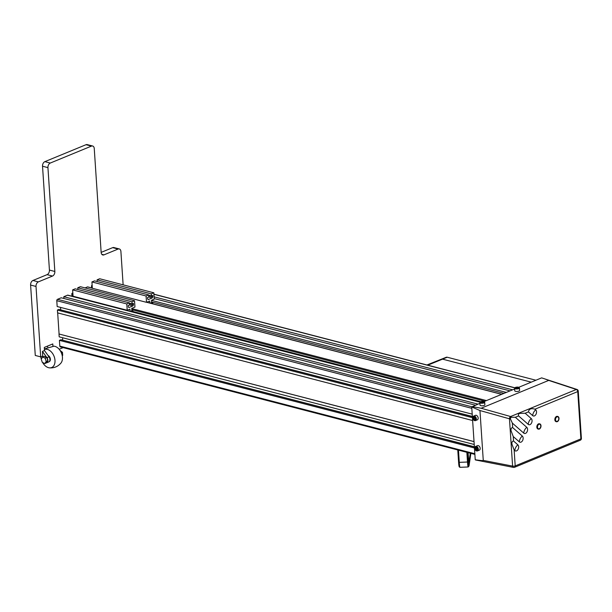 <?xml version="1.0" encoding="UTF-8"?>
<svg xmlns="http://www.w3.org/2000/svg" width="612" height="612" viewBox="0 0 612 612"><rect width="100%" height="100%" fill="white"/><g stroke="black" fill="none" stroke-linecap="round" stroke-linejoin="round"><path stroke-width="0.92" d="M535.905 380.228L447.234 357.232A3.121 2.088 -112.4 0 0 446.263 357.27L426.924 364.974M531.231 382.156L442.476 359.129L427.49 365.119M447.234 357.232L427.765 365.188M479.9 403.293L471.73 406.972L475.233 459.742A1.867 1.239 104.5 0 0 475.356 459.864A1.867 1.239 104.5 0 0 475.486 459.964L513.483 467.4A1.874 1.874 0 0 0 514.554 467.3A1.874 1.255 -112.4 0 0 515.197 465.916L514.141 449.988L511.992 444.289C511.686 442.277 512.198 441.191 513.544 441.03L517.836 444.794A6.74 4.774 -48.8 0 0 514.86 450.623A3.366 2.234 104.5 0 0 518.135 449.277A3.366 2.234 104.5 0 0 517.836 444.794M534.98 409.191L535.699 409.818A6.74 4.774 -48.8 0 0 532.723 415.647L528.431 411.884C528.975 408.923 531.155 408.028 534.98 409.191L577.743 391.581A1.874 0.627 -3.8 0 0 578.256 391.106A1.874 1.874 0 0 0 576.978 389.454L541.635 377.872L518.754 387.289M514.623 388.987L484.023 401.587M151.409 303.422L152.763 302.863L152.824 303.789M134.885 312.541L135.688 312.204M131.442 311.646L132.98 311.011L133.049 312.059M141.433 313.696A3.741 2.486 104.5 0 0 141.051 314.132M130.081 311.294L129.943 309.144L127.212 310.269L73.05 296.223L72.629 289.889L126.791 303.935L129.377 302.871L75.215 288.826L72.629 289.889M127.212 310.269L126.791 303.935M129.377 302.871L129.514 304.944L128.214 305.48L128.313 306.964L128.964 307.522L132.949 305.885L129.446 304.975M129.438 303.782L133.485 304.83L132.949 305.885M133.485 304.83L133.385 303.353L132.085 303.889L129.4 303.192M132.085 303.889L131.947 301.808L77.785 287.762L77.908 289.522M131.947 301.808L134.533 300.744L80.371 286.699L77.785 287.762M134.533 300.744L134.954 307.079L131.741 308.402L131.894 310.728L132.98 311.011M130.356 311.363L131.894 310.728M75.521 296.866L75.108 297.034M149.856 303.017L149.726 301.005L146.505 302.328L92.343 288.275L91.922 281.941L146.084 295.986L148.67 294.923L94.508 280.877L91.922 281.941M146.505 302.328L146.084 295.986M148.67 294.923L148.808 297.004L147.507 297.539L147.607 299.016L148.257 299.582L152.243 297.937L148.739 297.034M148.731 295.833L152.778 296.889L152.243 297.937M152.778 296.889L152.679 295.405L151.386 295.94L148.693 295.244M151.386 295.94L151.248 293.867L97.086 279.822L97.201 281.574M151.248 293.867L153.826 292.804L99.672 278.751L97.086 279.822M153.826 292.804L154.247 299.138L151.524 300.262L151.677 302.58L152.763 302.863M150.322 303.139L151.677 302.58M60.642 346.843A1.125 0.742 -75.5 0 1 60.29 346.874A1.125 0.742 -75.5 0 1 59.8 346.101L59.418 340.364L474.461 448.007M59.418 340.364L60.963 339.729L474.384 446.951M62.623 340.157L474.377 446.775M62.699 340.004L62.546 337.717M474.032 441.642L58.997 333.999L59.188 336.845L474.224 444.488M58.997 333.999L474.032 441.589M59.073 333.968L57.673 312.9M472.441 417.682L57.406 310.039L57.589 312.877L472.632 420.521M57.406 310.039L58.951 309.404L472.372 416.627M60.603 309.833L472.365 416.451M60.687 309.68L60.534 307.392M475.31 405.182L61.215 297.784L57.482 299.322A1.125 0.742 -75.5 0 0 56.786 300.691L57.168 306.52L472.212 414.156M63.908 298.48L63.786 296.721L477.88 404.119M63.786 296.721L67.519 295.191A1.125 0.742 -75.5 0 1 67.871 295.16L480.083 402.069M91.616 287.915L91.517 286.393A1.125 0.742 -75.5 0 1 92.129 285.062M154.216 298.595L510.041 390.877M154.102 296.835L512.611 389.821M532.723 415.647A3.366 2.234 104.5 0 0 535.997 414.301A3.366 2.234 104.5 0 0 535.699 409.818M528.255 424.391L518.609 415.931C518.043 414.569 518.517 413.712 520.024 413.36L525.157 413.238L531.231 418.562A6.74 4.774 -48.8 0 0 528.255 424.391A3.366 2.234 104.5 0 0 531.53 423.045A3.366 2.234 104.5 0 0 531.231 418.562M576.978 389.454A1.874 1.262 108.2 0 0 576.32 389.484L510.63 416.527A1.874 1.178 105.7 0 0 509.459 418.723A1.874 0.673 -42.6 0 1 510.89 417.285L515.335 417.277L526.764 427.306A6.74 4.774 -48.8 0 0 523.788 433.135A3.366 2.234 104.5 0 0 527.062 431.789A3.366 2.234 104.5 0 0 526.764 427.306M523.788 433.135L512.351 423.106L510.408 418.914L510.89 417.285M519.328 441.879L513.246 436.547L511.097 430.848C510.791 428.836 511.311 427.75 512.649 427.589L522.304 436.05A6.74 4.774 -48.8 0 0 519.328 441.879A3.366 2.234 104.5 0 0 522.602 440.533A3.366 2.234 104.5 0 0 522.304 436.05M514.86 450.623L514.141 449.988M556.239 421.653A2.716 1.805 -75.5 0 1 556.017 421.614A2.716 1.805 -75.5 0 1 555.038 420.658A2.716 1.805 -75.5 0 1 555.313 417.636A2.716 1.805 -75.5 0 1 557.387 416.359A2.716 1.805 -75.5 0 1 557.593 416.435M538.231 429.066A2.716 1.805 -75.5 0 1 538.009 429.027A2.716 1.805 -75.5 0 1 536.823 426.954A2.716 1.805 -75.5 0 1 539.379 423.779A2.716 1.805 -75.5 0 1 539.585 423.856M555.474 420.773A2.716 1.805 104.5 0 0 556.453 421.729A2.716 1.805 104.5 0 0 558.527 420.452A2.716 1.805 104.5 0 0 558.802 417.43A2.716 1.805 104.5 0 0 557.815 416.474A2.716 1.805 104.5 0 0 555.742 417.751A2.716 1.805 104.5 0 0 555.474 420.773M541 425.967A2.716 1.805 104.5 0 0 539.807 423.887A2.716 1.805 104.5 0 0 537.252 427.069A2.716 1.805 104.5 0 0 538.445 429.142A2.716 1.805 104.5 0 0 541 425.967M540.648 425.271A3.068 3.068 0 0 1 539.853 428.339A2.356 1.568 -75.5 0 1 537.504 427.184A2.356 1.568 -75.5 0 1 538.759 424.407A2.356 1.568 -75.5 0 1 540.648 425.271A2.356 1.568 -75.5 0 1 540.748 425.845M558.657 417.858A3.068 3.068 0 0 1 557.861 420.926A2.356 1.568 -75.5 0 1 555.688 420.551A2.356 1.568 -75.5 0 1 555.512 419.771A2.356 1.568 -75.5 0 1 556.767 416.994A2.356 1.568 -75.5 0 1 558.657 417.858A2.356 1.568 -75.5 0 1 558.756 418.432M509.459 418.723A1.874 1.178 105.7 0 0 509.467 418.815A1.874 0.627 -3.8 0 0 510.408 418.914M544.642 378.836L548.696 380.412L481.124 408.242L510.63 416.527A1.874 1.255 -112.4 0 1 511.372 417.024M471.73 406.972L479.953 410.53L483.266 460.4L512.604 466.107A1.874 1.216 101 0 0 513.483 467.4M471.936 406.567L481.124 408.242M516.62 391.481A2.433 0.811 176.2 0 1 514.746 390.816L514.577 388.283A2.433 0.811 -3.8 0 0 516.452 388.949A2.433 0.811 -3.8 0 0 518.769 388.574A2.433 0.811 -3.8 0 0 519.435 387.962L519.603 390.494A2.433 0.811 176.2 0 1 516.62 391.481M484.712 405.113A2.433 0.811 176.2 0 1 482.026 405.779A2.433 0.811 176.2 0 1 480.015 405.113L479.846 402.581A2.433 0.811 -3.8 0 0 481.399 403.232A2.433 0.811 -3.8 0 0 484.038 402.88A2.433 0.811 -3.8 0 0 484.543 402.581A2.433 0.811 -3.8 0 0 484.704 402.26L484.872 404.792A2.433 0.811 176.2 0 1 484.712 405.113M482.73 401.709L483.541 402L483.075 402.428L480.978 402.283L482.73 401.709L482.776 402.466M481.445 401.847L481.483 402.466M518.249 387.863L517.362 388.238L515.725 387.817L516.612 387.442L518.249 387.863M517.874 387.473L517.913 388.008M516.612 387.442L516.666 388.222M475.233 459.742C480.527 460.561 483.205 460.782 483.266 460.4M475.578 450.157A2.433 1.629 -112.4 0 0 475.776 450.378A2.433 1.629 -112.4 0 0 477.498 450.922C476.09 451.151 475.164 450.279 474.728 448.29L475.646 446.423L477.498 445.658A2.433 1.629 67.6 0 1 479.219 446.202A2.433 1.629 67.6 0 1 480.191 448.466A2.433 1.629 67.6 0 1 479.349 450.157L477.498 450.922A2.433 1.629 -112.4 0 0 478.332 449.132A2.433 1.629 -112.4 0 0 477.368 446.967A2.433 1.629 -112.4 0 0 475.646 446.423A2.433 1.629 -112.4 0 0 474.813 448.214M473.566 419.832A2.433 1.629 -112.4 0 0 473.604 419.878A2.433 1.629 -112.4 0 0 475.486 420.597C474.071 420.827 473.153 419.947 472.716 417.965L473.634 416.099L475.486 415.334A2.433 1.629 67.6 0 1 477.368 416.053A2.433 1.629 67.6 0 1 477.337 419.832L475.486 420.597A2.433 1.629 -112.4 0 0 476.32 418.799A2.433 1.629 -112.4 0 0 475.516 416.81A2.433 1.629 -112.4 0 0 473.634 416.099A2.433 1.629 -112.4 0 0 472.801 417.889M473.558 417.491L474.399 417.254L475.195 418.195L475.149 419.373L474.308 419.61L473.512 418.669L473.558 417.491M474.575 417.461L475.164 418.983M473.512 418.669L474.545 418.248M474.308 419.61L475.149 419.266M475.524 447.908L476.312 447.54L477.161 448.389L477.215 449.606L476.419 449.973L475.578 449.124L475.524 447.908L476.343 447.571M476.564 447.793L476.61 448.703L475.578 449.124M476.61 448.703L477.199 449.292M72.836 292.941L72.285 293.171A0.75 0.497 -75.5 0 0 71.818 294.089L71.925 295.673L73.035 295.956M133.011 311.516L480.741 401.694M85.053 287.915L87.462 286.921A0.75 0.497 -75.5 0 1 87.891 287.028M45.158 358.188L46.229 361.463L44.798 363.551L42.297 362.358L41.226 359.083L42.656 356.995L45.158 358.188L46.803 357.507L47.874 360.782L46.443 362.87A3.465 2.318 -112.4 0 0 46.688 362.794A3.465 2.318 -112.4 0 0 46.956 357.706L49.014 356.857L44.5 350.546L44.294 347.425L52.785 343.929L52.93 346.086M55.218 346.438L54.789 346.308M63.151 347.616L59.165 349.261M123.127 284.84L120.908 251.501A3.741 2.486 -75.5 0 0 119.279 248.939A3.741 2.486 -75.5 0 0 118.108 249.046L103.956 254.867A3.741 2.486 -75.5 0 1 102.785 254.975A3.741 2.486 -75.5 0 1 101.148 252.412L94.256 148.563A3.741 2.486 -75.5 0 0 92.619 146A3.741 2.486 -75.5 0 0 91.448 146.107L50.283 163.052A3.741 2.486 -75.5 0 0 47.943 167.634L54.843 271.476A3.741 2.486 -75.5 0 1 52.502 276.058L38.357 281.88A3.741 2.486 -75.5 0 0 36.016 286.462L40.69 356.865L42.748 356.016L42.442 351.395L46.956 357.706M44.5 350.546L42.442 351.395M92.619 146L87.202 144.6A3.741 2.486 -75.5 0 0 86.032 144.7L44.867 161.645A3.741 2.486 -75.5 0 0 42.526 166.227L49.427 270.068A3.741 2.486 -75.5 0 1 47.086 274.65L32.941 280.48A3.741 2.486 -75.5 0 0 30.6 285.054L35.274 355.457L40.69 356.865M119.279 248.939L113.863 247.539A3.741 2.486 -75.5 0 0 112.692 247.638L101.148 252.389M47.606 346.063L47.667 347.027M49.014 356.857A3.465 2.318 67.6 0 1 48.746 361.952L46.688 362.794M49.228 361.654L49.205 361.661A3.366 2.257 -112.4 0 0 49.228 361.654A3.366 2.257 -112.4 0 0 49.541 361.478A3.366 2.257 -112.4 0 0 50.253 358.349A3.366 2.257 -112.4 0 0 48.019 355.465M42.656 362.534A9.731 6.51 -112.4 0 0 49.312 367.835A9.731 6.51 -112.4 0 0 52.556 367.032A9.731 6.51 -112.4 0 0 54.988 360.361A9.731 6.51 -112.4 0 0 44.431 349.467M40.996 357.576A9.731 6.51 -112.4 0 0 41.272 359.014M49.312 367.835C54.024 368.24 57.918 366.634 60.986 363.023A9.731 6.51 -112.4 0 0 62.447 357.293A9.731 6.51 -112.4 0 0 54.04 346.17L44.393 348.939M41.639 358.479L40.43 356.796M46.803 357.507L44.301 356.322L42.656 356.995M46.443 362.87L44.798 363.551M47.874 360.782L46.229 361.463M61.353 352.81L62.478 352.351L62.684 355.396L62.225 355.633M60.053 350.424L62.478 352.351M62.684 355.396L62.217 355.587M468.058 452.628L468.884 462.442L470.291 453.209M59.8 346.101L474.836 453.744M56.786 300.691L471.821 408.334M57.482 299.322L471.821 406.781M67.519 295.191L479.992 402.161M91.517 286.393L92.236 286.577M151.638 301.984L503.99 393.371M151.531 300.4L506.308 392.414M153.926 294.288L514.723 387.863M581.4 438.391A1.874 0.627 176.2 0 1 580.887 438.873A1.874 1.255 67.6 0 1 580.245 440.25A1.874 1.874 0 0 0 581.4 438.391L578.256 391.106M548.696 380.412L576.32 389.484A1.874 1.255 67.6 0 1 577.743 391.581L580.887 438.873L515.197 465.916A1.874 0.627 176.2 0 1 512.604 466.107L509.467 418.815L479.953 410.53M525.157 413.238L528.431 411.884M515.335 417.277L518.609 415.931M512.649 427.589L512.351 423.106M513.544 441.03L513.246 436.547M514.011 467.339A1.874 1.255 -112.4 0 0 514.554 467.3L580.245 440.25M516.505 388.566A2.134 0.711 -3.8 0 0 518.532 388.238A2.134 0.711 -3.8 0 0 518.456 387.235A2.134 0.711 -3.8 0 0 515.442 387.442A2.134 0.711 -3.8 0 0 514.944 388.161A2.134 0.711 -3.8 0 0 516.505 388.566M480.015 402.26A2.433 0.811 -3.8 0 0 479.846 402.581L480.619 401.747C482.738 401.151 484.1 401.327 484.704 402.26M480.711 401.74A2.134 0.711 -3.8 0 0 480.795 402.742A2.134 0.711 -3.8 0 0 483.801 402.543A2.134 0.711 -3.8 0 0 484.245 402.283A2.134 0.711 -3.8 0 0 483.396 401.472A2.134 0.711 -3.8 0 0 480.711 401.74M475.669 450.256A2.134 1.431 -112.4 0 0 477.238 450.707A2.134 1.431 -112.4 0 0 477.911 449.154A2.134 1.431 -112.4 0 0 476.235 446.752A2.134 1.431 -112.4 0 0 474.828 448.359A2.134 1.431 -112.4 0 0 475.669 450.256M472.808 418.027A2.134 1.431 -112.4 0 0 474.484 420.436A2.134 1.431 -112.4 0 0 475.899 418.83A2.134 1.431 -112.4 0 0 475.195 417.086A2.134 1.431 -112.4 0 0 473.55 416.451A2.134 1.431 -112.4 0 0 472.808 418.027M71.818 294.089L72.927 294.372M131.825 309.649L484.918 401.227M72.285 293.171L72.859 293.316M131.756 308.593L486.464 400.585M87.462 286.921L92.336 288.183M146.643 302.267L501.641 394.335M470.873 453.354L469.037 465.793A0.75 0.704 -171.6 0 1 469.029 465.939L470.888 453.362M466.857 452.314L467.499 462.014L468.279 461.731A6.74 0.459 87.6 0 0 469.037 465.793M468.188 466.971L459.979 467.316A7.482 0.505 -92.4 0 1 459.291 462.358L467.499 462.014A7.482 0.505 87.6 0 0 468.188 466.971L469.029 465.939M468.279 461.731L467.667 452.528M30.6 285.054L36.016 286.462M32.941 280.48L38.357 281.88M52.502 276.058L47.086 274.65M54.843 271.476L49.427 270.068M42.526 166.227L47.943 167.634M44.867 161.645L50.283 163.052M86.032 144.7L91.448 146.107M103.956 254.867L101.806 254.309M112.692 247.638L118.108 249.046M459.337 466.206A6.74 0.459 -92.4 0 1 458.587 462.175L459.291 462.358L458.48 450.141M457.776 449.958L458.579 462.159L457.768 449.958M153.918 294.165L514.814 387.763M556.453 421.729L556.017 421.614M539.807 423.887L539.379 423.779M538.445 429.142L538.009 429.027M557.815 416.474L557.387 416.359M519.435 387.962C518.831 387.021 517.469 386.853 515.35 387.442L514.577 388.283M87.7 286.898L92.336 288.099M146.765 302.221L501.763 394.289M60.29 346.874L474.881 454.395M459.979 467.316L459.237 466.895L458.579 462.159"/></g></svg>
